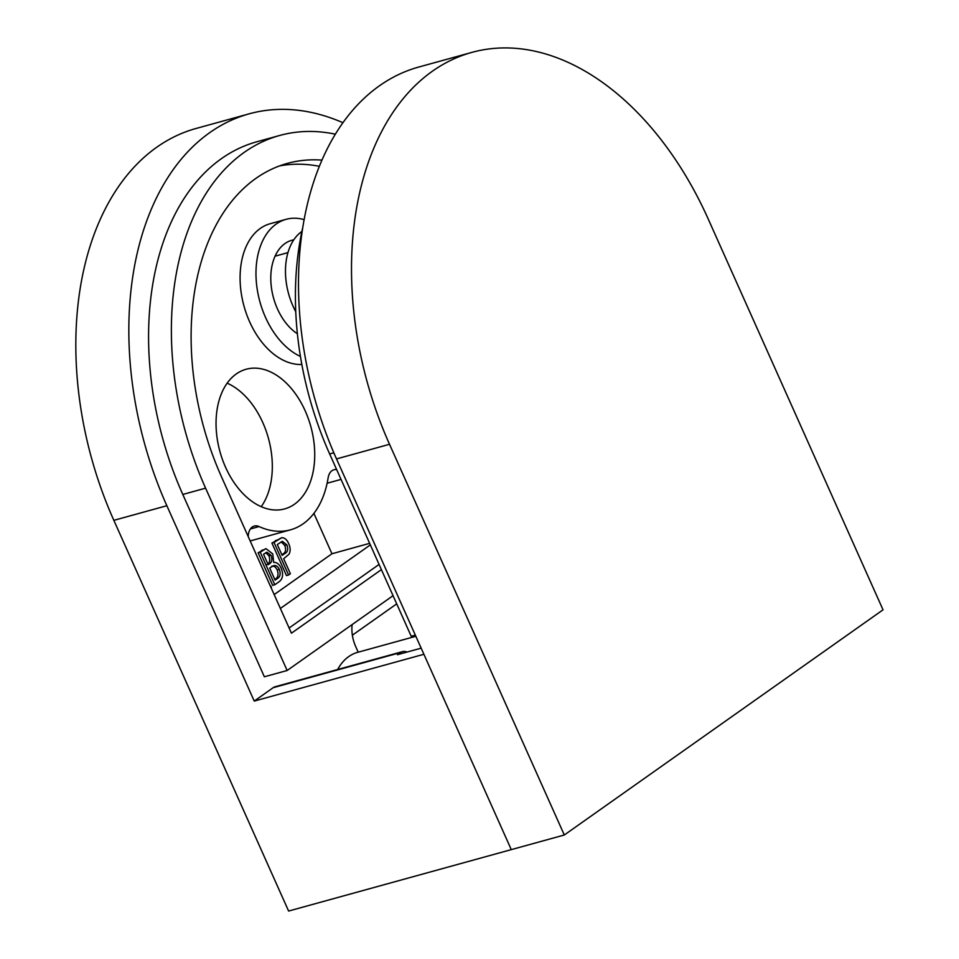 <?xml version="1.0" encoding="UTF-8"?>
<svg xmlns="http://www.w3.org/2000/svg" width="959" height="959" viewBox="0 0 959 959"><rect width="100%" height="100%" fill="white"/><g stroke="black" fill="none" stroke-linecap="round" stroke-linejoin="round"><path stroke-width="1.44" d="M415.846 636.285L357.611 652.348A65.188 42.424 74.6 0 0 348.728 656.591A65.188 42.424 74.6 0 0 337.64 669.514M379.356 85.854A289.738 188.551 -105.4 0 1 418.831 67.022L471.852 52.397A289.738 188.551 -105.4 0 1 708.257 219.108L883.035 609.816L564.3 835.001L511.279 849.626L336.513 458.917A289.738 188.551 -105.4 0 1 379.356 85.854M564.3 835.001L389.522 444.293A289.738 188.551 -105.4 0 1 432.377 71.23A289.738 188.551 -105.4 0 1 471.852 52.397M302.72 227.643A260.764 169.695 -105.4 0 0 329.656 453.943L411.207 636.273L415.343 635.146M336.669 469.622A14.481 9.422 74.6 0 0 333.948 469.766A14.481 9.422 74.6 0 0 328.146 477.774A94.162 61.28 -105.4 0 1 303.248 523.734A94.162 61.28 -105.4 0 1 290.421 529.847A94.162 61.28 -105.4 0 1 259.086 526.563A14.481 9.422 74.6 0 0 254.255 526.059A14.481 9.422 74.6 0 0 248.237 536.632M236.262 373.962A72.428 47.135 74.6 0 0 222.464 459.553A72.428 47.135 74.6 0 0 284.643 508.905A72.428 47.135 74.6 0 0 294.521 504.194A72.428 47.135 74.6 0 0 308.307 418.603A72.428 47.135 74.6 0 0 246.127 369.251A72.428 47.135 74.6 0 0 236.262 373.962M293.778 239.846A50.707 33.002 74.6 0 0 291.848 240.277A50.707 33.002 74.6 0 0 284.943 243.574A50.707 33.002 74.6 0 0 271.469 287.988A50.707 33.002 74.6 0 0 297.386 333.756M304.099 219.611A72.428 47.135 74.6 0 0 286.07 219.335A72.428 47.135 74.6 0 0 276.204 224.046A72.428 47.135 74.6 0 0 257.707 292.183A72.428 47.135 74.6 0 0 300.419 356.436M286.07 219.335L270.162 223.723A72.428 47.135 74.6 0 0 260.297 228.434A72.428 47.135 74.6 0 0 244.833 308.978A72.428 47.135 74.6 0 0 301.821 364.456M244.161 152.409A260.764 169.695 74.6 0 0 205.598 488.167L287.149 670.497L264.36 676.79L182.797 494.46A260.764 169.695 -105.4 0 1 221.361 158.703A260.764 169.695 -105.4 0 1 256.88 141.752L279.68 135.471A260.764 169.695 74.6 0 0 244.161 152.409M319.323 166.303A231.79 150.839 74.6 0 0 279.525 165.919M321.924 160.117A231.79 150.839 74.6 0 0 287.388 163.39A231.79 150.839 74.6 0 0 255.813 178.458A231.79 150.839 74.6 0 0 221.529 476.911L291.44 633.192L381.394 569.634M342.914 122.704A289.738 188.551 74.6 0 0 249.184 113.821A289.738 188.551 74.6 0 0 209.709 132.654A289.738 188.551 74.6 0 0 166.854 505.717L254.243 701.077L273.183 687.687A14.481 9.422 -105.4 0 1 275.161 686.752L402.396 651.652A14.481 9.422 -105.4 0 1 407.012 652.072M249.184 113.821L196.163 128.446A289.738 188.551 74.6 0 0 156.689 147.278A289.738 188.551 74.6 0 0 113.845 520.341L166.854 505.717M288.587 575.004L286.465 575.592L271.912 543.034L281.634 537.723C284.535 537.591 286.885 539.557 288.659 543.609C290.529 547.673 290.637 551.233 288.971 554.266L283.66 558.713L290.385 573.746L288.587 575.004L274.022 542.446L281.634 537.723M274.801 584.75L272.68 585.338L258.115 552.78L265.967 548.62L272.788 553.942L273.675 562.43C276.707 562.142 279.189 564.036 281.143 568.112C283.456 574.069 282.941 578.481 279.596 581.358L274.801 584.75L260.237 552.192L265.967 548.62M274.166 594.58L331.958 553.751L313.893 513.377M358.21 652.18L355.693 646.534A28.974 18.856 -105.4 0 1 352.145 624.585M402.396 651.652A14.481 9.422 -105.4 0 0 400.418 652.588L397.422 654.709L421.169 648.164M254.243 701.077L423.902 654.278L511.279 849.626L288.611 911.05L113.845 520.341M289.115 627.989L379.069 564.431M335.338 134.176A260.764 169.695 74.6 0 0 279.68 135.471M393.046 595.683L287.149 670.497M280.376 608.45L370.33 544.892M261.22 506.676A72.428 47.135 74.6 0 0 268.412 438.239A72.428 47.135 74.6 0 0 227.139 383.168M331.958 553.751L369.647 543.345M269.994 585.242L271.481 587.1L270.977 587.459M263.521 554.266L268.184 564.707L269.155 564.024C271.9 562.489 272.524 559.577 271.025 555.273L266.914 552.18L263.521 554.266M273.519 565.714L269.683 568.04L275.089 580.147L277.247 578.637C280.16 577.03 280.867 573.95 279.345 569.37C277.858 566.421 276.012 565.163 273.818 565.63L273.639 565.678M260.237 552.192L258.115 552.78M269.155 564.024L268.017 564.336M267.034 564.611C269.779 563.077 270.402 560.164 268.904 555.848L265.775 552.684M271.025 555.273L268.904 555.848M274.789 579.452L275.125 579.212C278.038 577.618 278.745 574.537 277.235 569.958C275.736 566.997 273.89 565.75 271.697 566.218M277.247 578.637L275.125 579.212M279.345 569.37L277.235 569.958M277.307 544.532L282.162 555.381L285.075 553.427C287.784 551.94 288.383 549.099 286.873 544.88L282.366 541.32L277.307 544.532M274.022 542.446L271.912 543.034M281.874 554.734L282.953 554.002C285.662 552.528 286.262 549.687 284.763 545.467L281.191 541.835M285.075 553.427L282.953 554.002M286.873 544.88L284.763 545.467M301.881 231.479A57.948 37.713 74.6 0 0 295.756 311.723M336.513 458.917L389.522 444.293M329.656 453.943L333.828 452.792M250.383 528.972L259.086 526.563M205.598 488.167L182.797 494.46M400.418 652.588L273.183 687.687M396.714 603.858L352.361 635.194M327.115 483.24L341.032 479.404M263.641 549.795L261.519 550.382M277.451 540.037L275.329 540.624M250.179 540.948L290.421 529.847M287.952 252.625L275.053 256.185M297.278 332.701L296.247 332.989"/></g></svg>
